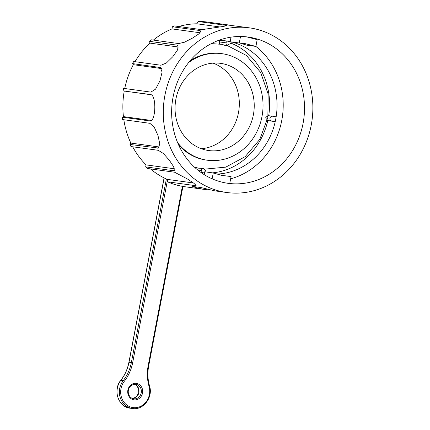 <?xml version="1.0" encoding="UTF-8"?>
<svg xmlns="http://www.w3.org/2000/svg" width="430" height="430" viewBox="0 0 430 430"><rect width="100%" height="100%" fill="white"/><g stroke="black" fill="none" stroke-linecap="round" stroke-linejoin="round"><path stroke-width="0.64" d="M219.821 44.005A2.446 2.193 -82.2 0 1 219.343 41.93L219.633 40.398M195.693 168.264A2.446 2.193 -82.2 0 1 196.618 167.705M212.447 172.849A66.972 60.146 97.8 0 0 267.777 120.61L267.224 120.497M268.707 115.697A66.972 60.146 97.8 0 0 230.684 43.038M267.793 117.734C267.863 115.901 267.17 115.901 265.708 117.723C266.595 119.819 267.293 119.825 267.793 117.734M272.636 121.169C268.266 120.981 269.648 115.036 273.555 116.369L276.125 116.831A66.929 60.103 -82.2 0 1 275.195 121.631L267.24 120.427M276.146 116.836A66.972 60.146 97.8 0 0 231.458 41.957M216.548 174.075A66.972 60.146 97.8 0 0 275.232 121.636L267.777 120.61M204.481 173.01A66.929 60.103 -82.2 0 1 204.234 172.962A66.929 60.103 -82.2 0 1 202.089 172.484L201.525 170.522C201.089 169.103 201.552 168.393 202.917 168.393C204.503 169.065 205.475 170.065 205.83 171.398L205.992 171.957M224.541 45.252L222.24 44.376L211.34 43.607M231.458 41.989L230.19 43.704L226.486 45.521L225.884 42.828L227.158 41.113A66.929 60.103 -82.2 0 1 230.141 41.694M224.643 40.732L227.158 41.081M227.158 41.076A66.972 60.146 97.8 0 0 225.9 40.893A66.972 60.146 97.8 0 0 218.59 40.388M200.466 172.102A66.972 60.146 97.8 0 0 202.084 172.527M194.355 167.039L198.483 168.173L202.74 168.367M210.087 190.044A83.108 74.632 -82.2 0 1 205.443 189.571A83.108 74.632 -82.2 0 1 192.285 186.383L201.235 187.614L214.85 190.866L226.744 192.506A83.108 74.632 97.8 0 0 312.013 120.346A83.108 74.632 97.8 0 0 249.405 27.842A83.108 74.632 97.8 0 0 164.916 95.277A83.108 74.632 97.8 0 0 226.744 192.506M221.31 175.306L231.071 176.547L229.776 183.33L226.357 183.051M212.141 178.821L213.258 172.957L204.718 171.785L204.175 174.612M231.071 176.547L222.03 175.456L213.258 172.957M249.405 27.842L223.181 24.413A83.108 74.632 -82.2 0 1 228.099 24.908A83.108 74.632 -82.2 0 1 232.861 25.741M240.515 36.491L239.274 43L244.423 43.441L255.893 46.424L257.188 39.635L246.729 36.867M231.007 37.163L230.136 41.742L239.274 43M239.822 43.022L246.755 45.166L255.893 46.424M173.091 96.938A73.82 66.29 -82.2 0 1 248.142 37.044A73.82 66.29 -82.2 0 1 303.752 119.212A73.82 66.29 -82.2 0 1 228.013 183.304A73.82 66.29 -82.2 0 1 173.091 96.938M230.636 178.826A73.82 66.29 97.8 0 0 281.757 120.448A73.82 66.29 97.8 0 0 255.855 46.418M124.232 91.052L150.409 94.509C156.853 94.691 155.913 122.803 149.57 120.916L122.313 117.164L123.426 116.605A80.663 72.439 -82.2 0 1 124.232 91.052L151.204 94.761M123.426 116.605L151.355 120.448M122.313 117.164A83.108 74.632 97.8 0 0 122.62 119.567L149.876 123.319L154.262 127.189L157.987 135.531L159.783 143.91L158.337 148.076L129.968 144.437L130.849 143.082A80.663 72.439 -82.2 0 1 123.835 119.733M130.849 143.082L159.385 147.006M129.968 144.437A83.108 74.632 97.8 0 0 131.005 146.555L158.261 150.306L163.384 153.488L169.275 160.153L173.704 166.797L174.333 170.387L172.914 170.635L145.657 166.883L146.066 164.878A80.663 72.439 -82.2 0 1 132.703 146.791M146.066 164.878L174.537 168.797M178.773 26.52A80.663 72.439 -82.2 0 1 196.913 23.795L220.278 27.009M153.376 40.092A80.663 72.439 -82.2 0 1 172 28.901L200.17 32.777M135.02 61.678A80.663 72.439 -82.2 0 1 149.919 43.102L178.525 47.042M124.721 88.51A80.663 72.439 -82.2 0 1 133.332 64.688L161.524 68.569M195.876 184.889L194.736 185.556L167.48 181.804L167.238 179.369A80.663 72.439 -82.2 0 1 150.441 168.899M167.238 179.369L193.441 182.976M167.48 181.804A83.108 74.632 97.8 0 0 185.201 186.787L205.443 189.571M196.913 23.795L198.058 21.5L225.32 25.252L225.997 25.907M228.099 24.908L207.862 22.123A83.108 74.632 97.8 0 0 198.058 21.5M225.32 25.252L226.615 25.607L223.793 26.364L201.74 29.681L174.478 25.929A83.108 74.632 97.8 0 0 172.387 26.751L199.649 30.503L200.955 31.702M172 28.901L172.387 26.751M199.649 30.503L200.955 31.121L198.923 33.862L192.398 38.152L184.497 42.21L178.622 43.564L151.365 39.813A83.108 74.632 97.8 0 0 149.629 41.371L176.891 45.123L178.31 45.967M149.919 43.102L149.629 41.371M176.891 45.123L178.058 45.628L177.649 49.783L172.892 56.626L166.388 63L160.954 65.247L133.698 61.495A83.108 74.632 97.8 0 0 132.531 63.602L160.481 67.553M133.332 64.688L132.531 63.602M159.788 67.354L160.395 67.515L162.094 72.138L159.949 80.856L155.601 89.128L150.865 92.111L123.603 88.36A83.108 74.632 97.8 0 0 123.367 89.558A83.108 74.632 97.8 0 0 123.147 90.757M158.627 147.931L157.229 148.189M174.607 169.898L172.914 170.635M145.657 166.883A83.108 74.632 97.8 0 0 147.291 168.463L174.553 172.215L187.657 179.117L193.946 183.33L196.118 185.448L194.736 185.556M230.69 41.817A66.929 60.103 -82.2 0 1 231.453 42M177.654 142.749A53.777 48.289 97.8 0 0 207.308 160.218L206.405 160.094A53.777 48.289 -82.2 0 1 203.659 159.627A53.777 48.289 -82.2 0 1 178.547 144.797M190.114 60.754A53.777 48.289 -82.2 0 1 221.068 53.551L221.971 53.675A53.777 48.289 97.8 0 0 188.7 62.484M201.294 148.71A44 39.512 97.8 0 0 238.87 110.279A44 39.512 97.8 0 0 213.07 63.129M175.908 99.061A44 39.512 97.8 0 0 208.641 150.532A44 39.512 97.8 0 0 253.781 112.332A44 39.512 97.8 0 0 220.638 63.36A44 39.512 97.8 0 0 175.908 99.061M207.308 160.218A53.777 48.289 97.8 0 0 262.483 113.531A53.777 48.289 97.8 0 0 221.971 53.675M219.343 41.93L225.884 42.828M197.741 170L201.525 170.522M132.612 398.529L136.278 396.971L138.723 392.794L138.589 388.677L136.315 385.221L134.579 384.243A7.332 6.584 -82.2 0 1 138.949 392.122A7.332 6.584 -82.2 0 1 132.623 398.529M133.391 398.75A7.332 6.584 97.8 0 0 133.768 398.814A7.332 6.584 97.8 0 0 141.293 392.445A7.332 6.584 97.8 0 0 135.767 384.28C129.898 384.151 127.683 389.408 128.36 393.036C129.022 396.18 130.704 398.089 133.407 398.75L133.768 398.814M133.639 399.766A8.31 7.466 -82.2 0 1 129.634 386.237A8.31 7.466 -82.2 0 1 142.308 388.817A8.31 7.466 -82.2 0 1 133.639 399.766M167.372 180.734L132.65 362.769A40.087 36.002 -82.2 0 1 124.334 381.27A16.13 14.486 97.8 0 0 132.171 407.446A16.13 14.486 97.8 0 0 149.033 386.296A40.087 36.002 -82.2 0 1 148.14 365.919L182.395 186.34M148.14 365.919L148.673 366.048L182.938 186.437M149.447 385.92L149.033 386.296M148.673 366.048C147.409 372.826 147.7 379.464 149.549 385.968C153.322 397.255 143.281 410.526 132.435 408.5A17.109 15.367 -82.2 0 1 120.282 397.82A17.109 15.367 -82.2 0 1 123.254 380.582L124.334 381.27M132.435 408.5L130.091 408.177A17.109 15.367 97.8 0 1 117.938 397.497A17.109 15.367 97.8 0 1 120.911 380.26L120.792 380.287C124.888 374.998 127.597 368.967 128.919 362.205L129.016 362.21A39.108 35.12 -82.2 0 1 120.911 380.26L123.254 380.582A39.108 35.12 97.8 0 0 131.36 362.533L132.65 362.769M164.169 177.939L129.016 362.21L131.36 362.533L166.372 178.987M130.091 408.177C118.347 407.188 112.595 389.838 120.798 380.287L120.798 380.399M268.164 115.622L273.27 116.326M224.519 45.252L226.486 45.521M128.919 362.205L164.077 177.891M227.217 45.51L246.401 55.454L260.688 72.466L268.159 94.127L267.852 117.465L259.827 139.309L245.148 156.671L225.761 167.141L204.347 169.173"/></g></svg>
